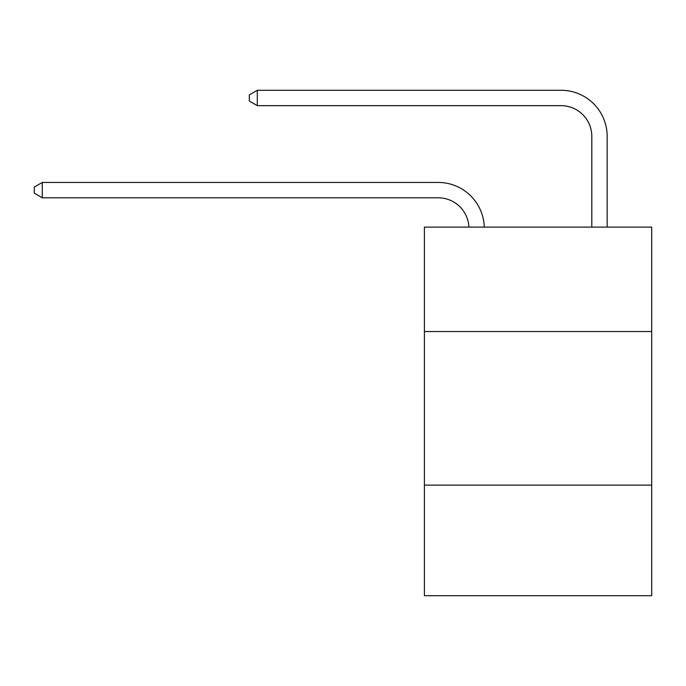 <?xml version="1.0" encoding="UTF-8"?>
<svg xmlns="http://www.w3.org/2000/svg" width="686" height="686" viewBox="0 0 686 686"><rect width="100%" height="100%" fill="white"/><g stroke="black" fill="none" stroke-linecap="round" stroke-linejoin="round"><path stroke-width="1.03" d="M651.7 331.544L651.7 227.109L424.402 227.109L424.402 331.544L651.7 331.544L651.7 595.705L424.402 595.705L424.402 331.544M651.7 485.122L424.402 485.122M438.217 197.8A30.716 30.716 178.8 0 1 468.907 227.109A30.716 30.716 0 0 0 438.217 197.8L42.283 197.8L34.3 193.195L34.3 187.055L42.283 182.442L438.217 182.442A46.073 46.073 -1.2 0 1 484.273 227.109M591.804 227.109L591.804 136.368A30.716 30.716 0 0 0 561.088 105.653L257.301 105.653L249.318 101.048L249.318 94.9L257.301 90.295L561.088 90.295A46.073 46.073 1.2 0 1 607.161 136.368L607.161 227.109M591.804 136.368A30.716 30.716 -178.8 0 0 561.088 105.653A30.716 30.716 -178.8 0 1 591.804 136.368A30.716 30.716 -178.8 0 0 561.088 105.653A30.716 30.716 -178.8 0 1 591.804 136.368A30.716 30.716 -178.8 0 0 561.088 105.653A30.716 30.716 -178.8 0 1 591.804 136.368A30.716 30.716 -178.8 0 0 561.088 105.653A30.716 30.716 -178.8 0 1 591.804 136.368A30.716 30.716 -178.8 0 0 561.088 105.653A30.716 30.716 -178.8 0 1 591.804 136.368A30.716 30.716 -178.8 0 0 561.088 105.653A30.716 30.716 -178.8 0 1 591.804 136.368A30.716 30.716 -178.8 0 0 561.088 105.653A30.716 30.716 -178.8 0 1 591.804 136.368A30.716 30.716 -178.8 0 0 561.088 105.653A30.716 30.716 -178.8 0 1 591.804 136.368A30.716 30.716 -178.8 0 0 561.088 105.653M42.283 197.8L42.283 182.442L438.217 182.442M257.301 90.295L257.301 105.653"/></g></svg>
